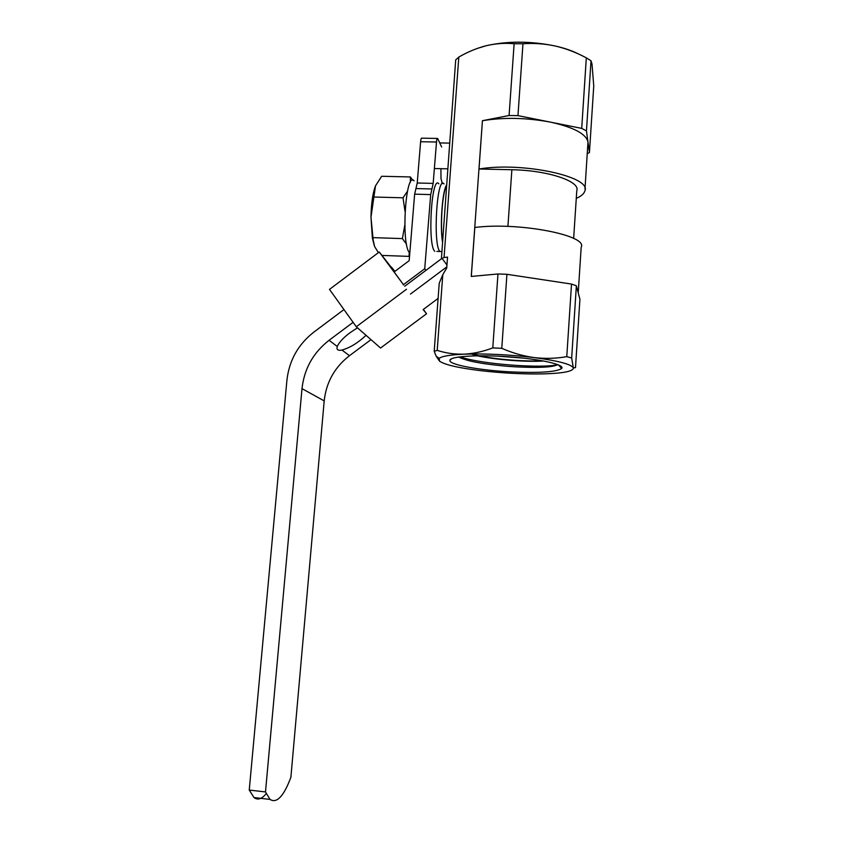 <?xml version="1.0" encoding="UTF-8"?>
<svg xmlns="http://www.w3.org/2000/svg" width="843" height="843" viewBox="0 0 843 843"><rect width="100%" height="100%" fill="white"/><g stroke="black" fill="none" stroke-linecap="round" stroke-linejoin="round"><path stroke-width="1.26" d="M557.75 364.597C544.02 368.612 481.68 364.534 460.015 356.81M524.083 358.18L497.496 356.136M557.918 364.661C554.504 366.157 549.33 367.011 542.376 367.2C535.684 367.653 518.182 367.137 511.501 366.568C504.746 366.262 485.631 364.113 478.539 362.69C470.394 361.352 463.755 359.466 458.592 357.01M472.206 354.323C483.123 356.958 496.253 358.876 511.606 360.077C523.693 360.962 533.935 361.194 542.344 360.762M543.714 361.004C535.21 361.552 524.494 361.352 511.575 360.414C498.845 359.424 487.359 357.885 477.138 355.799M437.211 350.372L442.786 274.702L439.224 283.206L434.198 351.299L437.211 350.372C445.736 353.143 454.704 354.418 464.124 354.165C450.088 354.808 441.785 356.21 439.214 358.38L439.488 361.11C444.546 364.703 458.076 367.864 480.067 370.593C502.396 373.186 523.724 374.281 544.041 373.87C562.913 373.291 572.703 371.415 573.419 368.233L573.314 367.811C571.122 364.208 558.108 360.804 534.262 357.59C509.193 354.587 485.821 353.449 464.124 354.165C473.576 353.66 483.123 351.573 492.786 347.896L501.775 348.328C512.396 352.985 523.218 356.073 534.262 357.59C545.305 358.855 556.148 358.549 566.77 356.652L571.67 357.99L576.37 285.777L579.921 299.276L575.495 367.664L573.314 367.811L571.67 357.99M442.786 274.702L446.748 267.948L447.538 257.115L444.05 257.494L458.813 57.061L455.705 59.885L441.405 258.79M442.069 258.422L444.05 257.494M439.761 142.92L449.561 143.11M434.366 168.537L447.665 168.832M573.651 238.411L576.781 190.634C580.574 181.361 547.75 170.275 511.87 169.738L479.014 169.011L482.428 120.707L471.248 276.451L497.971 273.964L506.928 274.302L571.522 284.059L576.37 285.777M578.224 292.827L581.185 247.21C588.351 235.397 518.276 221.783 474.82 227.484L471.3 276.441M591.017 60.791L586.317 57.861L581.712 128.389L586.454 130.939L591.017 60.791L592.007 64.079L593.757 85.954L589.436 152.509L587.255 153.795M571.522 284.059L566.77 356.652M514.125 43.731L509.088 115.502L517.96 115.628L522.966 43.762L514.125 43.731C504.968 42.856 495.695 43.509 486.306 45.691L477.444 48.378M578.593 54.047C572.292 50.78 564.515 48.104 555.284 46.017C530.858 41.012 507.865 40.907 486.306 45.691C476.969 48.104 467.854 51.855 458.971 56.966L458.813 57.061M511.68 371.932C480.12 370.425 448.666 364.724 449.877 360.309C449.993 356.315 477.949 354.503 509.509 356.842C541.101 359.139 565.368 364.787 561.67 368.517C556.243 371.995 539.573 373.133 511.68 371.932M584.979 188.948L587.982 142.014L589.436 152.509M586.454 130.939L587.982 142.014C586.127 133.837 573.514 127.188 550.152 122.066L581.712 128.389M482.428 120.707L509.088 115.502M517.96 115.628L550.152 122.066C526.369 117.672 503.808 117.219 482.481 120.707M586.317 57.861C576.37 52.498 566.022 48.546 555.284 46.017C544.525 43.72 533.745 42.972 522.966 43.762M439.488 361.11L436.168 356.167L434.198 351.299M501.775 348.328L506.928 274.302M497.971 273.964L492.786 347.896M576.275 198.39C581.175 196.24 584.03 193.774 584.842 190.992C592.134 176.809 522.428 161.593 479.014 169.011M406.537 244.217L402.396 238.601L404.777 225.281M405.009 211.414L403.028 197.799L407.454 191.266M382.005 255.429L409.066 256.377L409.224 252.131M374.355 245.893L372.374 238.074L370.973 217.325C371.226 203.974 372.648 193.679 375.261 186.461L375.578 185.681M410.341 182.425L410.383 176.946L381.668 176.271L375.514 185.829L370.973 217.325L373.175 240.044L374.619 246.567L378.391 252.647M402.396 238.601L373.238 237.642M403.028 197.799L373.66 197.02M410.383 176.946L412.743 180.244M442.385 240.287C440.172 223.68 442.48 192.52 446.39 186.082M436.895 251.383L439.993 251.488C432.67 245.65 436.959 174.132 444.04 183.943C436.959 174.132 432.67 245.65 439.993 251.488L441.563 251.541M434.798 251.309C427.296 245.471 431.574 174.006 438.845 183.816M370.994 339.645L349.466 355.704C334.66 367.232 326.23 382.29 324.197 400.899L290.888 777.299C283.733 796.308 276.778 803.674 270.034 799.417L265.492 791.935L249.243 790.07L286.915 380.267C289.149 360.456 298.148 344.387 313.912 332.068L343.955 309.56M266.177 793.663C261.783 799.059 257.726 800.355 254.006 797.562L249.243 790.07M425.894 270.392L424.724 268.738L430.699 194.585L431.943 188.969L415.947 188.558L414.64 194.164L409.182 260.666L394.081 271.994M431.943 188.969L433.176 183.395L436.505 142.014C436.758 139.337 437.138 138.147 437.643 138.452L441.658 146.998M436.505 142.014L420.615 141.719C420.878 139.053 421.279 137.862 421.816 138.168L437.306 138.442M420.615 141.719L417.232 183.005L415.947 188.558M440.91 168.684L440.984 178.526L442.322 183.637M353.101 322.321L329.076 340.298C313.238 352.637 304.218 368.76 302.005 388.644L265.492 791.935M366.052 335.314C357.811 342.996 349.782 347.906 341.963 350.035C338.918 350.656 337.242 350.108 336.947 348.401L337.232 346.452C340.182 340.361 346.947 334.165 357.527 327.864M424.724 268.738L403.26 284.786M409.824 252.837L409.782 252.795C400.857 246.567 405.43 170.307 414.092 180.813M403.439 284.649L388.033 263.617L394.535 271.646M394.608 271.594L379.245 252.004L403.681 284.955M393.839 270.529L394.682 271.541M404.724 286.23L442.006 258.337L446.959 264.987M438.097 298.422L423.144 309.571L426.558 313.754L380.562 348.022L356.294 326.778L406.505 289.233M446.822 266.894L410.457 294.07M393.913 270.477L391.31 267.073M356.294 326.778L329.497 289.391L379.245 252.004M423.365 309.402L426.558 313.754M391.373 267.031L394.893 271.383M442.322 241.246C439.941 224.206 442.375 191.435 446.463 185.133M511.87 169.738L507.918 226.419M430.699 194.585L414.64 194.164M433.176 183.395L417.232 183.005M324.197 400.899L302.005 388.644M337.232 346.452L329.076 340.298M349.466 355.704L341.963 350.035M439.214 358.38L436.168 356.178M451.859 358.602L449.877 360.309M558.498 364.903L561.67 368.517M372.374 238.074L373.175 240.044M270.034 799.417L254.006 797.562"/></g></svg>
